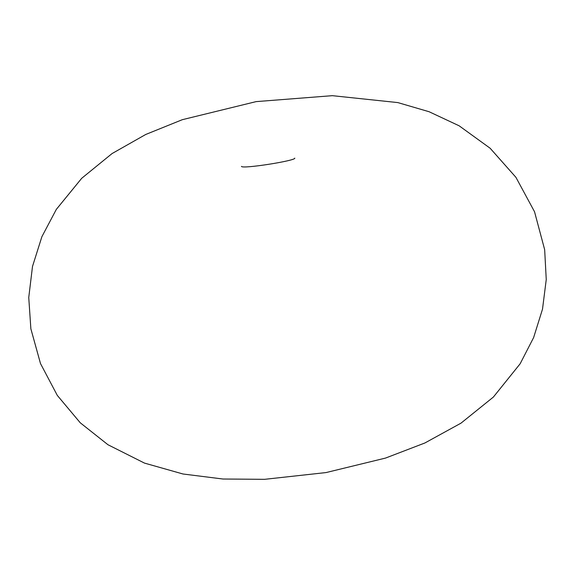 <?xml version="1.0" encoding="UTF-8"?>
<svg xmlns="http://www.w3.org/2000/svg" width="575" height="575" viewBox="0 0 575 575"><rect width="100%" height="100%" fill="white"/><g stroke="black" fill="none" stroke-linecap="round" stroke-linejoin="round"><path stroke-width="0.86" d="M182.333 119.686L145.77 134.457L112.075 153.554L81.715 178.286L56.336 209.372L41.882 236.713L32.502 266.441L28.75 297.512L30.863 328.799L40.502 363.58L57.299 395.399L80.27 422.805L107.963 444.741L144.483 463.098L182.987 473.994L222.949 479.018L264.601 479.327L326.039 472.571L385.509 458.081L424.875 442.987L460.992 423.157L493.386 397.052L520.138 363.781L533.636 337.539L542.505 309.156L546.25 279.543L544.662 249.672L534.534 211.751L515.919 177.323L490.144 148.249L459.13 125.796L429.094 111.73L397.821 102.587L332.328 95.673L256.141 101.617L182.333 119.686M294.767 158.118C296.362 160.626 241.996 169.251 241.443 166.376"/></g></svg>
